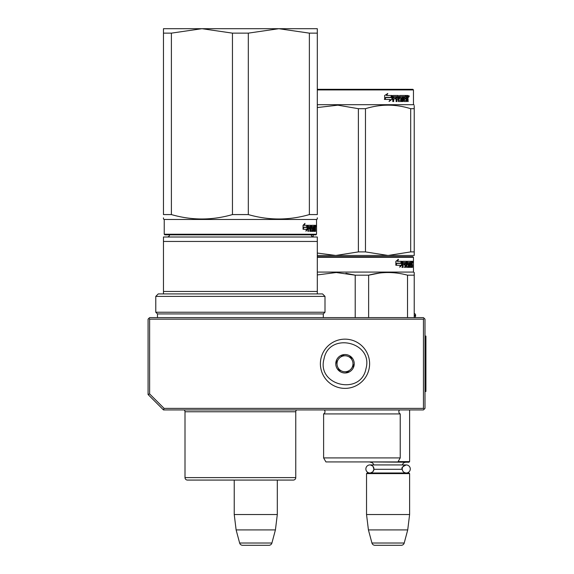 <?xml version="1.0" encoding="UTF-8"?>
<svg xmlns="http://www.w3.org/2000/svg" width="574" height="574" viewBox="0 0 574 574"><rect width="100%" height="100%" fill="white"/><g stroke="black" fill="none" stroke-linecap="round" stroke-linejoin="round"><path stroke-width="0.86" d="M163.468 409.922L164.099 408.379L149.62 393.9L148.078 394.532L163.468 409.922L423.454 409.922L424.229 409.147L423.454 408.379L423.454 319.151L424.229 318.383L424.997 319.151L424.997 408.379L424.229 409.147M164.099 408.379L423.454 408.379M148.078 394.532L148.078 319.151L148.853 318.383L149.62 319.151L423.454 319.151M149.62 393.9L149.62 319.151M424.229 318.383L423.454 317.616L149.62 317.616L148.853 318.383M234.235 514.534L277.307 514.534L277.307 480.072L293.307 480.072A2.461 2.461 -44.4 0 0 295.768 477.611A2.461 2.461 -44.4 0 1 293.307 480.072L187.461 480.072A2.461 2.461 44.4 0 1 185 477.611L295.768 477.611L295.768 411.766A2.461 2.461 -136.5 0 1 296.6 409.922A2.461 2.461 -136.5 0 0 295.768 411.766L185 411.766A2.461 2.461 136.8 0 0 184.168 409.922A2.461 2.461 136.8 0 1 185 411.766L185 477.611A2.461 2.461 44.4 0 0 187.461 480.072L234.235 480.072L234.235 514.534L236.122 529.917L239.631 543.018A3.078 3.078 34.1 0 0 242.601 545.3L268.933 545.3A3.078 3.078 -34.1 0 0 271.911 543.018L239.631 543.018M277.307 514.534L275.42 529.917L236.122 529.917M275.42 529.917L271.911 543.018M409.614 409.922L409.614 461.611L398.098 461.611M409.614 461.611L408.997 462.228L366.843 461.919M373.932 468.965A4.032 4.032 90 0 0 369.907 464.933L373.789 464.933A3.695 3.695 121.9 0 0 370.23 462.228M402.231 468.614A4.032 4.032 -90 0 1 406.241 464.933L402.36 464.933A3.695 3.695 -122 0 1 405.918 462.228M373.014 466.404L373.918 469.302A3.695 3.695 48 0 0 373.918 469.302L402.231 469.302A3.695 3.695 -48 0 1 402.231 469.302A4.032 4.032 -90 0 0 406.241 472.998A4.032 4.032 -90 0 0 410.274 468.965A4.032 4.032 -90 0 0 406.241 464.933L369.907 464.933A4.032 4.032 90 0 0 365.875 468.965A4.032 4.032 90 0 0 369.907 472.998A4.032 4.032 90 0 0 373.925 469.302L372.992 471.555M366.535 473.607L409.614 473.607L408.997 472.998L367.152 472.998L366.535 473.607L366.535 514.534L368.422 529.917L371.938 543.018A3.078 3.078 34.1 0 0 374.908 545.3L401.24 545.3A3.078 3.078 -34.1 0 0 404.211 543.018L371.938 543.018M409.614 473.607L409.614 514.534L366.535 514.534M409.614 514.534L407.719 529.917L368.422 529.917M407.719 529.917L404.211 543.018M414.227 317.558A1.844 1.844 -40.2 0 0 415.612 315.772L414.227 315.772M414.227 313.418L414.399 313.483A1.844 1.844 -129.2 0 1 415.612 315.212L415.612 315.772M365.975 368.659C360.96 396.024 316.41 385.628 324.023 358.872C329.038 331.514 373.581 341.903 365.975 368.659M368.967 369.362A24.617 24.617 0 0 1 339.406 387.737A24.617 24.617 0 0 1 321.031 358.176A24.617 24.617 0 0 1 350.592 339.794A24.617 24.617 0 0 1 368.967 369.362A24.617 24.617 0 0 1 339.406 387.737A24.617 24.617 0 0 1 321.031 358.176A24.617 24.617 0 0 1 350.592 339.794A24.617 24.617 0 0 1 368.967 369.362M336.012 361.67A9.227 9.227 0 0 1 347.098 354.775A9.227 9.227 0 0 1 353.986 365.868A9.227 9.227 0 0 1 342.9 372.756A9.227 9.227 0 0 1 336.012 361.67M353.311 364.684L353.649 365.789L352.113 367.425A8 8 0 0 1 349.107 370.632L347.579 372.268L345.39 371.758A8 8 0 0 1 341.114 370.761L338.925 370.252L338.273 368.099A8 8 0 0 1 337.003 363.894L336.35 361.749L337.139 360.903M352.859 366.628L352.113 367.425A8 8 0 0 0 351.719 359.432L351.403 358.391M351.073 357.286L351.719 359.432A8 8 0 0 0 348.884 356.777L351.073 357.286M349.953 357.021L348.884 356.777A8 8 0 0 0 344.608 355.78L343.546 355.528M342.42 355.27L344.608 355.78A8 8 0 0 0 340.884 356.906L342.42 355.27M341.638 356.11L340.884 356.906A8 8 0 0 0 337.003 363.894L336.68 362.854M348.361 371.428L349.107 370.632A8 8 0 0 1 345.39 371.758L346.452 372.002M340.045 370.51L341.114 370.761A8 8 0 0 1 338.273 368.099L338.588 369.147M232.456 33.141L201.991 28.7L278.785 28.7L248.32 33.141L232.456 33.141L232.456 214.576C212.1 220.452 191.752 220.452 171.396 214.576L171.396 33.141L163.468 33.141L163.468 28.7L201.861 28.7L171.396 33.141M278.785 28.7L309.372 33.141L309.372 214.576C289.023 220.452 268.668 220.452 248.32 214.576L232.456 214.576M248.32 214.576L248.32 33.141M278.914 28.7L317.307 28.7L317.307 214.576C317.307 220.452 317.307 220.452 317.307 214.576L309.372 214.576M171.396 214.576L163.468 214.576L163.468 33.141M163.468 214.576C163.468 220.452 163.468 220.452 163.468 214.576M316.539 234.235L315.922 234.845L164.853 234.845L164.236 234.235L316.539 234.235L316.539 219.462L164.236 219.462L163.468 219.017L163.468 217.862M317.307 217.804L317.307 219.017L316.539 219.462M309.372 33.141L317.307 33.141M315.872 226.077L315.765 226.845L315.808 226.077M315.449 225.309L315.528 225.783L314.918 225.783L314.839 225.309L315.449 225.309M315.528 231.372L315.528 225.783M315.327 231.372L315.241 228.725L314.832 228.725M314.832 225.309L314.789 230.231L313.992 230.045L313.992 228.725L314.502 228.725L313.992 226.63L314.631 226.45L314.631 225.309L311.66 225.309L311.495 228.251L312.371 228.725L312.371 230.231L311.194 230.045L311.022 225.309L308.145 225.309L307.929 231.372L308.446 231.372L308.446 228.725L309.601 228.725L309.601 227.584L308.446 227.584L308.532 226.45L309.795 226.45L309.795 231.372L310.254 231.372L310.254 228.725L310.843 228.725L311.022 231.372L312.651 231.372L312.801 228.065L311.969 227.584L311.969 226.45L313.024 226.45L313.024 231.372L313.354 226.45L313.806 231.372L314.925 231.372L315.026 228.725M306.947 227.189L307.477 225.309L304.371 225.309L304.981 223.372L303.058 225.338L303.058 229.277L303.754 227.189L306.947 227.189M303.201 229.277L306.466 229.277L305.906 231.186L307.592 229.22L307.592 225.309L307.011 227.404L303.825 227.404L303.201 229.277M314.918 226.45L314.918 225.783M315.406 228.201L314.832 228.201M314.918 227.498L314.918 228.911M315.026 230.892L314.416 230.892L314.416 230.231M314.416 230.892L314.322 231.372M311.969 226.45L311.495 226.45M311.969 227.584L311.495 227.584M312.069 227.584L312.22 228.725M312.801 230.892L312.22 230.892L312.22 230.231M312.22 230.892L312.069 231.372M310.254 228.725L309.795 228.725M308.532 226.45L307.98 226.45L308.446 226.63M308.446 227.584L307.929 227.584M309.042 228.725L309.042 227.584M308.446 228.725L307.929 228.725M310.448 225.309L310.627 226.45M310.627 228.725L310.627 227.584M311.266 230.231L310.843 230.231M314.028 226.45L314.028 225.309M314.043 226.45L313.677 226.45M313.906 228.725L313.906 227.584M314.043 230.231L313.677 230.231M306.416 227.189L306.932 225.309M303.754 227.189L303.058 227.756M304.371 225.309L303.854 225.309L304.206 224.183M307.592 229.22L307.054 229.22L307.054 227.261M306.179 230.26L307.054 229.22M315.722 225.532L315.815 226.615L315.686 225.532M315.786 226.615L315.743 226.228M315.686 226.615L315.743 226.142M315.026 227.584L315.298 226.45L314.832 227.584M309.795 227.584L310.843 227.584L310.771 226.45L309.795 226.63M310.254 227.584L310.254 226.63M310.326 226.45L309.795 226.45M237.478 480.072L238.834 480.072M169.603 234.845A2.461 2.461 49.8 0 1 167.156 237.005M311.173 234.845A2.461 2.461 -49.6 0 0 313.612 237.005M317.307 241.446L163.468 241.446L163.468 237.005L317.307 237.005L317.307 291.463L163.468 291.463L163.468 293.924L158.237 293.924L155.776 296.385L324.999 296.385L322.538 293.924L317.307 293.924L317.307 291.463M163.468 291.463L163.468 241.446L163.468 293.924L317.307 293.924M157.463 317.616L157.463 313.921L155.776 312.227L324.999 312.227L324.999 296.385M155.776 312.227L155.776 296.385M157.463 313.921L323.306 313.921L324.999 312.227M323.306 317.616L323.306 313.921M291.901 480.072L288.751 480.072M203.21 480.072L200.929 480.072L203.21 480.072M192.025 480.072L189.19 480.072M243.29 480.072L242.479 480.072M291.578 480.072L289.44 480.072M400.229 457.916L323.614 457.916L325.924 461.919L397.918 461.919L400.229 457.916L400.229 413.919L323.614 413.919A2.461 2.461 0 0 0 324.281 409.965L324.231 409.922M400.229 413.919A2.461 2.461 0 0 1 399.561 409.965L399.612 409.922M361.921 256.693L412.842 256.693L361.921 256.693M408.071 256.693L317.307 256.693L408.071 256.693M317.307 257.31L413.459 257.31L412.842 256.693M414.227 317.616L414.227 272.521L413.459 272.076L413.459 257.31M401.965 265.217L399.691 267.183L400.444 265.274L396.046 265.274L396.892 263.401L401.183 263.401L401.965 261.306L401.965 265.217L401.484 265.217L401.484 262.598M399.92 266.601L401.484 265.217M398.012 259.369L397.194 261.306L397.624 261.306L398.449 259.369L395.852 261.342L395.852 265.274L396.799 263.186L395.852 264.377M396.799 263.186L401.097 263.186L401.807 261.306L397.624 261.306M400.63 263.186L401.326 261.306M410.087 266.049L411.558 266.228L411.608 261.306L412.39 261.306L412.484 261.787L411.881 264.908M411.881 263.495L411.737 264.198M412.34 264.198L412.218 264.908M412.484 267.369L412.484 264.908M409.671 262.447L409.226 262.447L409.226 267.369L409.671 267.369L409.671 262.447L410.087 262.447L410.259 267.369L411.723 267.369L411.644 266.896M412.24 267.369L412.132 264.722L411.608 264.722M411.852 264.722L411.852 266.896L411.257 266.896L411.257 266.228M403.221 262.447L404.907 262.447L404.907 267.369L405.531 267.369L405.531 264.722L406.313 264.722L406.55 267.369L408.731 267.369L408.659 266.896M408.659 264.062L408.659 263.588M407.267 262.447L407.82 262.447L407.188 262.634L407.734 262.634L407.734 263.401L407.188 263.401L407.188 262.634M407.734 262.634L409.226 262.447M407.734 263.401L407.267 263.588L408.731 263.588L408.932 264.062L408.372 264.062L408.171 267.369M408.932 264.062L408.932 266.896L408.372 266.896M405.531 264.722L405.007 264.722L405.007 267.369L404.397 267.369M404.397 264.722L404.397 263.588M403.113 262.634L403.113 263.588L402.618 263.588L404.656 263.588L404.656 264.722L402.618 264.722L402.618 267.369L401.929 267.369M406.313 266.049L406.787 266.049L406.55 261.306L402.704 261.306L402.41 267.369L403.113 267.369L403.113 264.722M406.787 261.787L406.256 261.787L406.256 262.462M406.256 264.722L406.256 263.588M406.787 266.049L406.256 266.049M406.88 266.228L408.358 266.228M408.358 264.722L407.805 264.722M407.411 264.722L407.411 261.306L411.343 261.306L411.343 262.447L410.087 262.447L410.575 262.447L410.51 263.588L410.087 263.588L411.178 263.588L411.178 264.722L410.087 264.722M406.643 261.787L406.866 261.306M410.754 262.447L410.754 261.306M410.51 266.049L410.51 264.722M411.608 261.306L411.881 262.447M411.013 264.722L411.013 263.588M405.624 262.447L405.007 262.634L406.22 262.447L406.313 263.588L405.531 263.588L405.531 262.634M405.531 263.588L405.007 263.588L405.531 263.588M411.852 262.447L412.24 263.588L411.852 263.588L411.852 262.447M411.644 263.588L411.601 262.447M405.007 263.588L405.007 262.634M410.589 264.722L410.589 263.588M406.019 261.306L406.256 261.787M404.139 264.722L404.139 263.588M402.618 263.588L402.618 262.634M408.171 263.588L408.372 264.062M411.257 266.896L411.135 267.369M412.484 261.787L411.881 261.787M412.907 262.081L412.778 261.306L412.828 262.081M412.046 261.787L412.778 261.306M411.852 266.896L411.723 267.369M408.932 266.896L408.731 267.369M413.459 272.076L317.307 272.076M368.63 317.616L368.63 275.183L355.213 275.183L355.213 317.616M414.227 273.267L414.227 275.183L407.518 275.183L407.518 317.616M379.55 273.052L368.63 275.183C381.595 271.66 394.553 271.66 407.518 275.183M317.307 274.932L336.264 272.521L355.213 275.183M391.081 272.585L388.074 272.521M354.861 275.097L345.943 273.274M323.614 457.916L323.614 413.919M412.677 262.612L412.677 261.529M412.72 262.612L412.72 261.529M414.227 255.466L414.227 251.907L414.227 255.466L388.074 255.466L365.466 251.907L358.377 251.907L358.377 108.694L365.466 108.694C380.533 104.002 395.608 104.002 410.683 108.694L414.227 108.694C414.227 104.002 414.227 104.002 414.227 108.694L414.227 106.118M317.307 104.698L413.459 104.698L413.459 89.931L412.842 89.314L317.307 89.314M317.307 255.466L335.768 255.466L317.307 253.055M313.16 236.962L313.16 234.845M317.307 107.553L337.864 105.171L358.377 108.694M414.227 108.694L414.227 251.907L410.683 251.907L388.074 255.466L335.768 255.466L358.377 251.907M410.683 251.907L410.683 108.694M365.466 251.907L365.466 108.694M317.307 89.931L413.459 89.931M391.841 96.231L391.841 99.374L389 101.34M392.2 99.374L392.2 95.471L391.203 97.558L385.9 97.558L384.889 99.438L390.277 99.438L389.33 101.34L391.841 99.374M407.856 98.362L408.186 101.526L407.648 101.526L407.411 98.886L406.844 98.886L406.6 101.526L403.988 101.526L403.709 96.604L403.02 96.604L403.02 101.526L402.317 101.526L402.317 96.604L400.186 96.604L400.186 97.745L401.556 97.745L401.865 98.219L401.556 101.526L398.363 101.526L398.026 98.886L396.935 98.886L396.935 101.526L396.089 101.526L396.089 96.604L393.836 96.604L393.692 97.745L395.737 97.745L395.737 98.886L393.692 98.886L393.692 101.526L392.781 101.526L392.781 95.944L393.161 95.471L398.363 95.471L398.7 100.206L400.989 100.393L400.989 98.886L399.59 98.886L399.267 98.405L399.59 95.471L405.883 95.471L405.883 96.604L404.405 96.791L404.405 97.745L405.581 97.745L405.581 98.886L404.405 98.886L404.405 100.206L406.27 100.393L406.37 95.471L407.963 95.471L408.186 97.652L407.303 98.362L407.633 99.216M408.186 97.652L407.303 98.362M408.186 99.065L407.633 99.065M406.844 101.053L406.069 101.526M403.02 96.604L402.532 96.604L402.532 101.526L401.836 101.526M399.726 96.604L400.186 96.604L399.604 96.791L399.604 97.558L400.186 97.745L399.726 97.745M401.865 98.219L401.384 98.219L401.083 101.526M401.865 101.053L401.384 101.053M396.512 98.886L396.935 98.886L396.512 98.886L396.512 101.526M393.455 96.604L393.836 96.604L393.312 96.791L393.312 97.745L393.692 97.745L393.312 97.745M395.335 97.745L395.335 98.886M398.83 100.393L398.263 100.206L397.926 95.471M404.003 96.604L404.512 96.604L403.902 96.791L403.902 97.745L404.405 97.745L403.902 97.745M404.405 98.886L403.902 98.886L403.902 100.206L404.512 100.393L404.003 100.393M404.405 100.206L403.902 100.206M405.883 95.471L405.84 96.604M397.459 96.604L396.648 96.604L396.512 97.745L396.935 97.745L396.512 97.745M397.065 96.604L396.935 97.745L398.026 97.745L398.026 96.791L396.648 96.604M406.844 96.604L406.37 96.604L406.844 96.604L406.844 97.745L406.37 97.745L407.648 97.745L407.554 96.604L406.844 96.604M405.057 97.745L405.057 98.886M405.352 95.471L405.352 96.604M393.692 98.886L393.312 98.886L393.312 101.526M401.083 97.745L401.384 98.219M406.306 100.378L406.306 101.053M407.411 95.471L407.633 96.697M408.186 95.944L407.633 95.944M409.219 96.238L408.882 97.006L408.537 96.238L409.018 96.238M408.745 96.238L407.985 96.238M391.999 95.471L391.095 97.343L385.785 97.343L384.652 99.438L384.652 95.499L387.794 93.526L386.489 95.471L391.999 95.471M391.64 95.471L390.751 97.343M385.785 97.343L384.386 99.438M387.486 93.526L386.489 95.471M408.81 96.776L409.004 95.693L408.81 96.776M424.997 336.077L425.922 336.077L425.922 391.461L424.997 391.461M415.612 315.212L414.227 315.212M311.904 226.63L311.495 226.63M311.904 227.404L311.495 227.404M312.801 228.065L312.22 228.065M311.194 225.783L310.627 225.783M399.561 409.965L324.281 409.965M406.241 464.933C402.539 466.619 401.197 467.968 402.209 468.965C402.453 471.412 403.795 472.754 406.241 472.998M372.698 471.871L370.51 472.947M372.713 466.066L370.517 464.983M164.853 234.845L164.236 234.235L164.236 219.462L163.468 219.017M315.765 225.309L315.155 225.309M413.459 104.698L414.227 105.142"/></g></svg>
